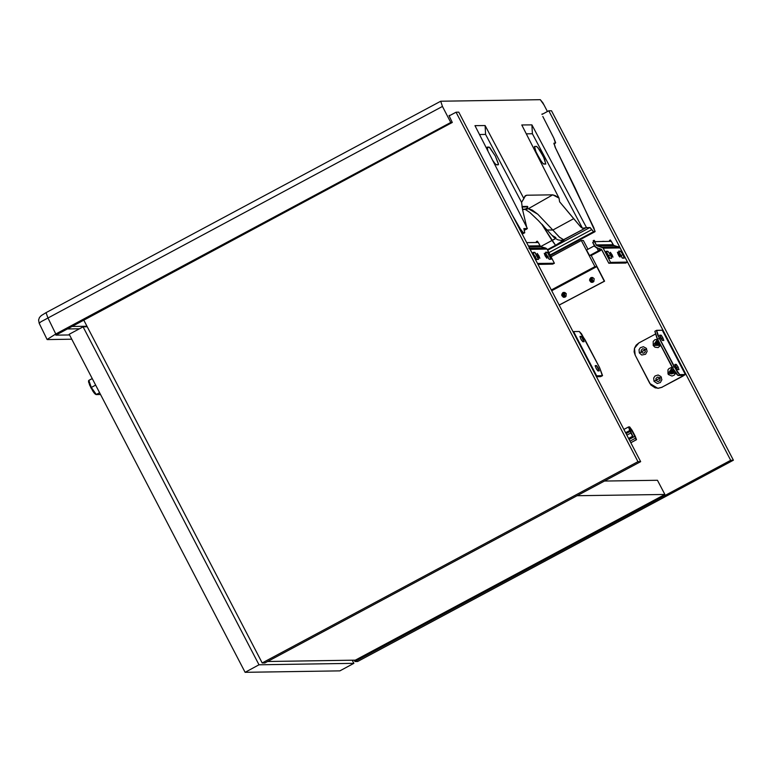<?xml version="1.0" encoding="UTF-8"?>
<svg xmlns="http://www.w3.org/2000/svg" width="772" height="772" viewBox="0 0 772 772"><rect width="100%" height="100%" fill="white"/><g stroke="black" fill="none" stroke-linecap="round" stroke-linejoin="round"><path stroke-width="1.16" d="M673.155 371.178L671.872 373.378L670.54 372.577L672.287 373.31L671.215 372.007L672.248 370.435L671.379 372.567L670.54 372.577L671.158 370.55L672.287 370.444L673.319 371.737L672.537 373.204L671.408 373.31L670.54 372.577L671.823 370.377L673.155 371.178M658.41 342.865L657.126 345.065L655.795 344.264L657.551 344.997L656.48 343.694L657.512 342.121L656.644 344.254L655.631 343.704L656.412 342.237L657.541 342.131L658.584 343.424L657.802 344.891L655.795 344.264L657.088 342.064L658.41 342.865M591.941 282.388L590.011 281.066L592.028 277.399L591.043 277.688L591.96 277.409L591.043 277.688L592.105 282.398L591.043 277.688L590.291 278.306L592.028 277.399M564.207 297.336L562.112 296.004L564.313 295.975L565.297 296.998L564.043 295.039L565.229 292.656L564.313 295.975L562.112 296.004L561.842 295.068L562.112 296.004L564.129 292.347L563.145 292.627L564.062 292.347L563.145 292.627L564.207 297.336M551.478 110.772L548.767 110.811L541.963 114.459L548.767 110.811L551.478 110.772L733.4 460.247L357.658 661.488L354.946 661.536L357.658 661.488L733.4 460.247L730.688 460.295L733.4 460.247L551.478 110.772M354.252 660.195L354.946 661.536L730.688 460.295L548.767 110.811L730.688 460.295L354.946 661.536L354.252 660.195M589.837 279.165L590.291 278.306L589.74 280.13L590.619 281.828L589.74 279.638L591.487 277.505M563.57 297.23L562.112 296.004L564.043 297.326M562.392 293.244L561.939 294.103M264.902 662.907L262.2 662.945L637.942 461.704L640.644 461.666L264.902 662.907L262.2 662.945L637.942 461.704L456.011 112.229L449.15 115.906L456.011 112.229L458.722 112.181L456.011 112.229L637.942 461.704L640.644 461.666L264.902 662.907M83.637 319.926L262.2 662.945L83.637 319.926M458.722 112.181L640.644 461.666L458.722 112.181M355.361 660.176L664.846 494.427L657.474 480.271L664.846 494.427L576.973 495.759L664.846 494.427L355.361 660.176L267.488 661.517L355.361 660.176M604.399 481.081L657.474 480.271L604.399 481.081M259.045 664.808L245.1 672.277L69.162 334.305L83.106 326.836L259.045 664.808L353.827 663.36L339.883 670.829L245.1 672.277L259.045 664.808L353.827 663.36L352.196 660.224L353.827 663.36L339.883 670.829L245.1 672.277L69.162 334.305L83.106 326.836L259.045 664.808M87.197 326.768L83.106 326.836L87.197 326.768M628.485 427.032L629.73 430.467L625.571 432.696L629.73 430.467L630.213 431.394L626.053 433.623L630.213 431.394L630.878 432.986L628.582 426.964L623.892 429.473L628.533 426.974M635.452 438.226L629.971 441.159L635.452 438.226L636.379 439.77L630.811 442.752L636.475 439.702L635.231 436.267L636.427 439.76L630.782 442.703L636.263 439.77L635.452 438.226M629.701 426.945L628.582 426.964L629.701 426.945L632.191 430.429L629.701 426.945M635.231 436.267L632.191 430.429L635.231 436.267M626.845 435.147L630.878 432.986L632.577 436.267L628.553 438.419L632.876 436.257L628.611 438.544L632.876 436.257L629.421 429.087L630.502 428.489L634.931 436.276L629.064 439.413L634.931 436.276L635.626 438.187L631.892 430.429L630.425 431.22L631.892 430.429L630.502 428.489L629.421 429.078L629.392 428.508L630.502 428.489L629.344 428.537L632.876 436.257L630.878 432.986L626.845 435.147M92.225 378.608L88.828 380.403L91.25 387.476L95.622 385.132L91.25 387.476L96.288 394.54L99.598 392.765L96.066 394.598L94.869 393.826M100.514 394.521L96.056 394.598L100.485 394.473L96.288 394.54L91.25 387.476L88.915 380.384M88.529 381.185L89.668 385.17L93.026 391.394M93.711 392.398L94.338 393.218M88.693 381.059L90.951 387.824L95.622 394.328M565.191 297.056L564.081 297.345L562.884 292.636L561.582 295.078L563.309 297.23L565.934 296.438L566.223 293.678L564.766 292.453L562.884 292.636L564.004 292.347L565.191 297.056M593.089 282.118L591.979 282.407L590.783 277.688L589.48 280.13L591.207 282.291L593.832 281.5L594.122 278.731L592.664 277.515L590.783 277.688L591.902 277.399L593.089 282.118M589.663 255.628L599.024 250.61L589.49 255.628L598.425 250.842L596.872 247.86L598.425 250.842L599.863 248.69L599.024 250.61L589.49 255.628L586.566 250.022L594.401 245.824L586.566 250.022L589.663 255.628M599.188 249.983L599.458 249.298L599.188 249.983M599.593 248.613L599.458 249.298L599.593 248.613M600.413 250.543L601.484 249.385L600.587 250.543L590.956 255.609L600.587 250.543L590.956 255.609L600.413 250.543L601.369 249.279L600.413 250.543M590.686 255.078L590.956 255.609L590.686 255.078M551.285 290.002L594.942 266.62L581.355 240.526L551.044 256.758L581.355 240.526L583.381 240.488L587.955 249.279L583.381 240.488L581.355 240.526L594.942 266.62L596.717 266.591L604.312 281.191L559.14 305.094L604.572 281.191L559.131 305.065L604.572 281.191L596.717 266.591L551.662 290.726L596.717 266.591L594.942 266.62L551.285 290.002M548.718 257.993L548.265 258.244L548.718 257.993M591.227 255.551L604.572 281.191L591.227 255.551M603.366 241.462L602.228 241.482L603.366 241.462M605.026 241.443L602.797 241.385M591.468 282.291L590.619 281.828M619.163 254.654L620.003 257.086L618.237 254.673L619.269 256.391L620.032 257.047L619.617 255.59L617.552 252.27L618.237 254.673L617.397 252.232L619.163 254.654L618.44 255.049L619.163 254.654M612.061 254.76L612.891 257.192L611.125 254.779L612.157 256.497L612.929 257.153L612.505 255.696L610.44 252.386L611.125 254.779L610.295 252.347L612.061 254.76L611.327 255.156L612.061 254.76M621.19 255.532L618.739 252.019L622.328 258.157L621.19 255.532L622.936 254.596L621.19 255.532M620.408 251.064L622.936 254.596L620.408 251.064L618.623 251.161L619.887 254.644L622.406 258.176L624.191 258.08L622.936 254.596L624.143 258.137L622.406 258.176L618.642 251.141L620.408 251.064L618.729 251.971L620.408 251.064M608.664 255.725L606.213 252.212L609.803 258.35L608.664 255.725L610.411 254.789L608.664 255.725M607.892 251.257L610.411 254.789L607.892 251.257L606.097 251.354L607.361 254.837L609.716 258.292L611.569 258.34L610.411 254.789L611.617 258.321L609.88 258.359L606.116 251.325L607.892 251.257L606.203 252.164L607.892 251.257M610.768 241.356L595.029 241.597L610.768 241.356L610.334 240.024L611.366 241.346L610.314 240.024L610.768 241.356M594.073 240.275L594.527 241.597L592.693 242.533L594.826 246.635L601.88 249.906L608.857 263.3L610.594 262.364L603.231 248.208L620.157 247.947L618.932 246.953L602.006 247.214L597.393 245.93L596.177 244.936L594.343 240.488L595.029 241.597L594.073 240.275L593.176 240.767L593.629 242.032L593.195 240.739M611.366 241.346L613.103 244.676L596.177 244.936L613.103 244.676L614.319 245.67L597.393 245.93L614.319 245.67L618.932 246.953L602.006 247.214L603.231 248.208L620.157 247.947L627.52 262.104L610.594 262.364L627.52 262.104L625.783 263.04L608.857 263.3L625.783 263.04L627.52 262.104L619.935 247.609L613.605 245.303L611.366 241.346M596.052 247.629L592.693 242.533L594.44 241.607L596.688 245.564L603.009 247.87L610.594 262.364L608.857 263.3L601.378 249.279L596.052 247.629M593.88 241.549L593.369 240.835M610.121 241.308L609.61 240.594M609.523 240.517L609.677 241.366L609.446 240.497L610.314 240.024M538.943 255.879L538.209 256.265L538.943 255.879L537.206 253.448L538.007 255.889L537.177 253.457L538.943 255.879L539.773 258.311L538.007 255.889L539.039 257.607L539.821 258.128L538.943 255.879M546.045 255.764L545.322 256.159L546.045 255.764L544.318 253.341L545.119 255.783L544.279 253.351L546.885 258.195L546.045 255.764M536.762 259.479L534.243 255.947L536.762 259.479L538.547 259.382L537.293 255.899L534.938 252.434L533.076 252.396L534.243 255.947L533.027 252.405L534.774 252.376L538.499 259.44L536.762 259.479M549.288 259.286L546.769 255.754L549.288 259.286L551.073 259.189L549.818 255.706L547.464 252.251L545.601 252.203L546.769 255.754L545.553 252.222L547.29 252.183L551.025 259.247L549.288 259.286M537.65 242.466L526.629 242.64L537.65 242.466L537.216 241.134L538.248 242.456L537.196 241.144L537.65 242.466M538.248 242.456L539.985 245.795L528.366 245.969L539.985 245.795L541.201 246.789L528.888 246.972L541.201 246.789L545.814 248.073L529.582 248.314L545.814 248.073L547.039 249.067L540.487 246.422L538.248 242.456M529.891 248.98L547.039 249.067L554.402 263.223L537.476 263.474L530.113 249.327L547.039 249.067L554.402 263.223L552.665 264.159L537.949 264.381L552.665 264.159L554.402 263.223L537.476 263.474L530.113 249.327L528.888 248.323M545.119 255.783L546.846 258.205L545.119 255.783M533.095 253.322L536.685 259.46L533.095 253.322M545.621 253.129L549.21 259.267L545.621 253.129M537.003 242.418L536.492 241.704M536.405 241.626L536.559 242.485L536.328 241.607L537.196 241.144M545.611 253.081L547.29 252.183L545.611 253.081M533.085 253.274L534.774 252.376L533.085 253.274M661.131 338.744L660.378 337.432L661.131 338.744L662.868 337.818L661.131 338.744M660.977 335.164L662.868 337.818L661.286 335.366L659.713 335.183L660.861 338.368L662.347 340.442L663.746 340.481L662.868 337.818L663.785 340.471L662.472 340.5L659.674 335.193L660.977 335.164L659.722 335.849L660.977 335.164M676.33 367.945L675.577 366.632L676.33 367.945L678.067 367.009L676.33 367.945M676.185 364.365L678.067 367.009L676.311 364.413L674.911 364.384L676.06 367.568L677.546 369.643L678.945 369.672L678.067 367.009L678.984 369.663L677.671 369.692L674.873 364.394L676.185 364.365L674.921 365.04L676.185 364.365M641.358 352.003L646.685 348.973L639.274 352.939L641.358 352.003L641.194 350.285L642.68 348.79L644.736 349.224L645.431 351.617L643.944 353.113L642.256 352.929L641.358 352.003L639.274 352.939L638.975 349.697L640.335 347.661L643.404 346.724L646.232 348.278L647.148 351.395L645.624 354.261L641.744 355.023L639.274 352.939L646.685 348.973L641.358 352.003M655.303 344.534L659.336 342.691L659.384 344.148L658.304 345.47L655.853 345.209L655.148 342.816L657.059 341.243L659.076 342.189L655.303 344.534M660.707 345.316L653.218 345.47L653.237 341.465L654.965 339.728L657.57 339.284L653.218 345.47L654.936 347.226L658.12 347.564L660.707 345.316M670.038 372.847L674.043 370.695L673.715 373.233L671.351 373.947L669.797 371.998L670.964 369.798L672.653 369.643L673.966 370.743L670.038 372.847M654.926 331.265L657.551 339.246L659.298 338.319L674.033 366.623L672.287 367.559L657.551 339.246L659.298 338.319L656.567 330.358L662.376 330.262L685.343 374.478L679.698 374.565L677.411 372.249L657.821 335.27L656.451 330.484L662.308 330.242L685.343 374.478L682.525 376.34L685.343 374.478L683.596 375.414L677.961 375.501L675.635 373.146L667.963 373.783L667.983 369.778L669.025 368.495L671.273 367.568L672.306 367.597L667.963 373.783L668.407 374.478L672.055 376.032L674.303 375.095L675.635 373.146L656.769 337.692L654.83 331.284M656.094 380.316L661.421 377.286L654.009 381.252L656.094 380.316L655.93 378.598L657.416 377.103L659.471 377.527L660.176 379.93L658.69 381.416L657.397 381.416L656.094 380.316L654.009 381.252L653.71 378.01L655.071 375.964L658.149 375.038L660.967 376.591L661.884 379.708L660.359 382.574L657.281 383.501L654.009 381.252L661.421 377.286L656.094 380.316M682.187 376.34L661.865 387.235L682.525 376.34L681.724 375.443L682.187 376.34L683.625 375.424L677.961 375.501L679.698 374.565L685.401 374.497L661.865 387.235L682.187 376.34M635.134 355.159L650.825 384.948L655.1 387.872L658.545 388.229L661.865 387.235L657.85 388.268L649.87 383.472L635.134 355.159L634.497 348.297L638.83 342.99L636.147 345.209L634.497 348.297L634.14 351.791L635.134 355.159M655.264 334.189L638.83 342.99L655.264 334.189M658.149 388.268L662.202 387.226L657.889 388.268M662.357 330.329L685.401 374.497M677.961 375.501L679.698 374.565L674.033 366.623L672.287 367.559L677.961 375.501M597.982 370.907L596.09 368.263L597.856 370.859L599.246 370.888L598.377 368.225L596.611 365.629L595.212 365.6L596.09 368.263L595.183 365.61L596.486 365.581L595.222 366.256L596.486 365.581L599.284 370.878L597.982 370.907M582.783 341.707L580.891 339.062L582.657 341.658L584.047 341.687L583.178 339.024L581.413 336.428L580.013 336.399L580.891 339.062L579.984 336.409L581.287 336.38L580.023 337.055L581.287 336.38L584.086 341.678L582.783 341.707M573.027 331.767L573.625 331.593L573.027 331.767M596.119 376.118L596.65 375.829L596.119 376.118M596.438 376.746L600.548 376.678L602.285 375.742L596.65 375.829L573.625 331.593L579.261 331.506L581.548 333.822L599.67 367.762L602.507 375.588L596.65 375.829L573.625 331.593L579.261 331.506L584.925 339.448L599.67 367.762L602.392 375.723L600.548 376.678L596.438 376.746M596.843 369.576L595.878 367.848L596.843 369.576M581.644 340.375L580.679 338.647L581.644 340.375M527.508 206.375L521.978 206.462L527.508 206.375L527.845 207.079L527.508 206.375M522.084 207.185L527.372 206.452L521.988 206.529L527.372 206.452L524.671 207.137M496.493 164.841L498.48 164.417L495.315 156.031L489.795 147.597L488.985 147.114L487.026 148.166L488.985 147.114L487.171 147.172L487.981 151.225L487.074 147.259L489.323 147.23L495.315 156.031L498.442 163.809L498.249 164.812L496.493 164.841L494.977 163.606L496.493 164.841M534.475 146.535L536.704 146.506L539.686 150.096L544.53 159.138L545.688 164.069L543.633 164.06L541.867 162.255L536.202 152.451L534.475 146.535L536.443 146.4L537.93 147.674L543.478 156.841L545.756 164.021L543.179 163.741L540.159 159.794L535.575 151.003L534.465 146.545M492.43 159.968L494.977 163.606L492.43 159.968M522.519 209.501L525.674 209.096L527.845 207.079L526.35 208.778L522.519 209.501M523.435 209.55L528.366 208.749L552.723 194.862L559.015 198.095L559.584 201.81L573.673 218.659L552.81 230.008L559.459 237.236L563.599 239.725L560.935 240.41L563.599 239.725L559.449 237.216L552.81 230.008L546.75 229.988L552.81 230.008L537.804 214.23L532.255 210.09L528.366 208.749L525.491 209.511M541.934 224.189L546.287 229.255M552.134 235.441L555.811 237.573M554.981 238.915L552.028 240.439L541.944 224.42L555.56 245.264L562.344 241.327L563.975 240.092L563.599 239.725L586.044 227.769L582.503 228.251L532.362 133.739L526.282 133.826L532.362 133.739L531.869 124.832L532.362 133.739L582.503 228.251L580.776 226.939L582.503 228.251L586.044 227.769L563.956 239.716L561.225 240.41M540.651 246.529L552.028 240.439L540.651 246.529M553.881 143.206L555.425 143.109L553.881 143.939L555.608 142.733L553.823 138.072L555.493 143.1L553.881 143.206M522.142 207.533L523.03 209.54M528.366 208.749L526.35 208.778L528.366 208.749L552.723 194.862L526.793 195.258L524.651 196.484L526.793 195.258L552.723 194.862L555.464 195.663L559.015 198.095L521.776 124.987L531.869 124.832L586.527 227.615L586.044 227.769L589.943 227.557L591.748 229.641L548.882 252.608L591.748 229.641L593.562 231.725L590.069 227.595L586.527 227.615L531.869 124.832L521.776 124.987L559.015 198.095L559.584 201.81L580.776 226.939L573.673 218.659L552.81 230.008L537.794 214.191L528.366 208.749M525.307 209.521L529.795 212.406L538.383 220.551L554.093 237.535L557.78 239.802L560.935 240.41L564.149 239.802L555.56 245.264L552.028 240.439L555.512 238.577M534.552 256.516L535.189 256.179L534.552 256.516M547.348 249.665L555.56 245.264L547.348 249.665M555.551 148.06L554.006 143.138L555.068 147.085L593.88 227.808L594.99 231.687L550.407 255.542L595.096 231.426L575.217 188.156L555.551 148.06M55.98 335.173L69.509 334.961L55.98 335.173L59.454 332.877L452.315 122.468L450.713 122.487L442.433 106.449L40.984 321.712L39.189 323.294L47.131 339.535L55.748 334.025L47.816 317.803L55.748 334.025L450.713 122.487L55.748 334.025L47.131 339.535M79.439 328.795L66.71 328.988L79.439 328.795M71.371 326.498L86.927 326.257L71.371 326.498M479.48 134.54L485.559 134.453L521.602 202.389L522.538 209.617L526.678 227.209L522.538 209.617L521.602 202.389L485.559 134.453L479.48 134.54M526.851 229.033L524.169 230.326L527.344 228.512L523.821 228.618L527.344 228.512L474.973 125.691L485.067 125.546L485.559 134.453L485.067 125.546L523.927 198.626L521.602 202.389L525.558 195.577L526.793 195.258L524.912 196.127L523.927 198.626L485.067 125.546L474.973 125.691L527.344 228.512L524.217 230.452M534.861 257.057L535.488 256.719L534.861 257.057M547.637 250.215L589.943 227.557L547.637 250.215M547.203 256.555L547.84 256.217L547.203 256.555M550.127 254.992L593.562 231.725L594.923 231.706L593.562 231.725L550.127 254.992M548.13 256.767L547.522 257.115M542.803 116.485L553.823 138.072L542.803 116.485M544.009 104.895L547.473 111.506L542.89 102.908L540.294 99.723L544.009 104.895M55.902 335.144L452.315 122.468L449.574 116.9L452.315 122.468L450.713 122.487L442.433 106.449L440.677 101.257L46.059 312.612L47.816 317.803L46.05 312.612L41.292 315.507L39.43 317.533L38.619 319.984L39.179 323.275M47.324 339.593L71.719 339.226L47.324 339.593M449.121 115.375L449.574 116.9L449.101 115.385L450.163 115.366L449.121 115.375M542.909 113.947L542.002 113.966L542.909 113.947M519.672 229.274L520.318 228.927L511.469 213.516L520.318 228.927L519.672 229.274M523.31 232.797L520.318 228.927L522.847 232.526L524.671 232.777L522.19 234.109L524.757 232.739L524.304 230.674L524.728 232.768L521.901 233.549L523.31 232.797M524.304 230.674L523.87 228.58L524.304 230.674M41.022 321.692L442.433 106.449L440.744 101.238L540.294 99.723L440.744 101.238M630.811 442.771L636.418 439.76M96.066 394.598L93.209 391.684L88.568 382.179L88.674 380.509L92.215 378.589M654.82 331.284L656.567 330.358M600.655 376.649L602.392 375.723M594.99 231.696L550.417 255.561M524.728 232.768L522.2 234.119M520.309 230.49L521.023 230.104"/></g></svg>
